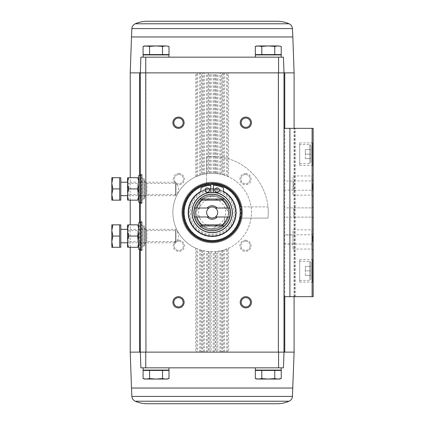 <?xml version="1.0" encoding="UTF-8"?>
<svg xmlns="http://www.w3.org/2000/svg" width="425" height="425" viewBox="0 0 425 425"><rect width="100%" height="100%" fill="white"/><g stroke="black" fill="none" stroke-linecap="round" stroke-linejoin="round"><path stroke-width="0.32" stroke-dasharray="2.12 1.59" d="M294.095 352.123L283.996 352.123L284.761 352.123L283.996 352.123L283.443 367.832L140.882 367.832L283.443 367.832L140.882 367.832L140.33 352.123L139.565 352.123L278.38 352.123L278.566 57.168L283.443 57.168L140.882 57.168L283.443 57.168L283.996 72.877L294.095 72.877M168.953 57.168L143.14 57.168L168.953 57.168L143.14 57.168L168.953 57.168L168.953 54.921L143.14 54.921L168.953 54.921L143.14 54.921L143.14 57.168M281.191 57.168L255.372 57.168L281.191 57.168L255.372 57.168L281.191 57.168L281.191 54.921L255.372 54.921L281.191 54.921L255.372 54.921L255.372 57.168M278.566 57.168L145.759 57.168L145.748 72.877L130.231 72.877M283.443 57.168L283.996 72.877L278.577 72.877M140.882 367.832L140.33 352.123L140.33 72.877L140.882 57.168L145.759 57.168M140.33 241.081L140.33 72.877L140.882 57.168M143.14 367.832L168.953 367.832L143.14 367.832L168.953 367.832L143.14 367.832L143.14 370.079L168.953 370.079L143.14 370.079L168.953 370.079L168.953 367.832M255.372 367.832L281.191 367.832L255.372 367.832L281.191 367.832L255.372 367.832L255.372 370.079L281.191 370.079L255.372 370.079L281.191 370.079L281.191 367.832M195.712 248.173L195.712 352.123L196.685 352.123L196.685 248.604L195.712 248.173A39.281 39.281 0 0 1 195.712 176.827L201.673 174.643A39.281 39.281 0 0 1 202.449 174.436L208.409 173.395A39.281 39.281 0 0 1 209.185 173.331L212.165 173.219A39.281 39.281 0 0 1 246.181 232.14A39.281 39.281 0 0 1 178.144 232.14A39.281 39.281 0 0 1 212.165 173.219L215.146 173.331A39.281 39.281 0 0 1 215.916 173.395L221.877 174.436A39.281 39.281 0 0 1 222.652 174.643L222.652 72.877L283.996 72.877L283.996 352.123L278.38 352.123L283.996 352.123L283.443 367.832M145.966 370.414L166.122 370.414L145.966 370.414L166.122 370.414L145.966 370.414L146.301 370.079L165.787 370.079L146.301 370.079M169.007 378.595L167.269 379.058L144.824 379.058L143.087 378.595L143.087 370.414L169.007 370.414L149.563 370.414L169.007 370.414L169.007 378.595L165.766 379.058L162.525 378.595L156.044 379.058L149.563 378.595L146.327 379.058L143.087 378.595L146.327 379.058L149.563 378.595L156.044 379.058L162.525 378.595L165.766 379.058L169.007 378.595L165.766 379.058L167.269 379.058L156.044 379.058L165.766 379.058L162.525 378.595L156.044 379.058L146.327 379.058L156.044 379.058L149.563 378.595L145.031 378.978M258.203 370.414L278.359 370.414L258.203 370.414L278.359 370.414L258.203 370.414L258.538 370.079L278.024 370.079L258.538 370.079M281.244 378.595L279.507 379.058L257.056 379.058L255.319 378.595L255.319 370.414L281.244 370.414L261.8 370.414L281.244 370.414L281.244 378.595L278.003 379.058L274.763 378.595L268.281 379.058L261.8 378.595L258.559 379.058L255.319 378.595L258.559 379.058L261.8 378.595L268.281 379.058L274.763 378.595L278.003 379.058L281.244 378.595L278.003 379.058L279.507 379.058L268.281 379.058L278.003 379.058L274.763 378.595L268.281 379.058L258.559 379.058L268.281 379.058L261.8 378.595L257.263 378.978M145.748 72.877L140.33 72.877L140.33 183.919M312.109 296.677L283.996 296.677L283.996 128.323L313.177 128.323L313.177 296.677L312.109 296.677L312.109 128.323M283.996 352.123L283.996 72.877L283.996 352.123M140.33 231.057L140.33 193.943M222.652 174.643L223.624 174.925L223.624 72.877L145.945 72.877L145.945 352.123L139.565 352.123L139.565 72.877M245.496 240.221A5.61 5.61 0 0 1 250.357 248.636A5.61 5.61 0 0 1 240.635 248.636A5.61 5.61 0 0 1 245.496 240.221M245.496 173.554A5.61 5.61 0 0 1 250.357 181.974A5.61 5.61 0 0 1 240.635 181.974A5.61 5.61 0 0 1 245.496 173.554M223.624 174.925L228.613 176.827A39.281 39.281 0 0 1 228.613 248.173L222.652 250.357A39.281 39.281 0 0 1 221.877 250.564L215.916 251.605A39.281 39.281 0 0 1 215.146 251.669L209.185 251.669A39.281 39.281 0 0 1 208.409 251.605L202.449 250.564A39.281 39.281 0 0 1 201.673 250.357L196.685 248.604M178.829 173.554A5.61 5.61 0 0 1 183.69 181.974A5.61 5.61 0 0 1 173.968 181.974A5.61 5.61 0 0 1 178.829 173.554M178.829 240.221A5.61 5.61 0 0 1 183.69 248.636A5.61 5.61 0 0 1 173.968 248.636A5.61 5.61 0 0 1 178.829 240.221M145.748 352.123L145.759 367.832M278.566 367.832L278.577 352.123M195.712 176.827L195.712 72.877L201.673 72.877L201.673 174.643M201.673 250.357L201.673 352.123L197.721 352.123L197.721 249.034M202.449 174.436L202.449 72.877L208.409 72.877L208.409 173.395M202.449 250.564L202.449 352.123L204.457 352.123L204.457 251.021M208.409 251.605L208.409 352.123L204.457 352.123M209.185 173.331L209.185 72.877L215.146 72.877L215.146 173.331M209.185 251.669L209.185 352.123L211.193 352.123L211.193 251.77M215.146 251.669L215.146 352.123L211.193 352.123M215.916 173.395L215.916 72.877L221.877 72.877L221.877 174.436M215.916 251.605L215.916 352.123L217.924 352.123L217.924 251.356M221.877 250.564L221.877 352.123L217.924 352.123M222.652 250.357L222.652 352.123L224.66 352.123L224.66 249.741M223.624 72.877L228.613 72.877L228.613 176.827M228.613 248.173L228.613 352.123L224.66 352.123M294.169 180.923C293.452 180.63 293.452 190.49 294.169 190.203C294.599 190.496 294.599 180.641 294.169 180.923L312.205 180.923L312.205 190.203L312.205 180.923L313.177 179.95L313.177 191.176L313.177 179.95M294.169 207.862C293.452 207.57 293.452 217.43 294.169 217.138C294.599 217.43 294.599 207.581 294.169 207.862L312.205 207.862L312.205 217.138L312.205 207.862L313.177 206.89L313.177 218.11L313.177 206.89L313.177 218.11L313.177 206.89L312.205 207.862L312.205 217.138L312.205 207.862L283.996 207.862L283.996 217.138L283.996 207.862M313.177 189.38L313.177 187.313L313.177 189.38L312.502 189.38L313.177 189.38M313.177 186.06L313.177 183.993L313.177 186.06L312.502 186.06L313.177 186.06L312.502 186.06L312.502 183.993L313.177 183.993L312.502 183.993L312.502 186.06L313.177 186.06M312.502 240.125L312.502 235.992L312.502 241.379L313.177 241.379L313.177 235.992L313.177 241.379L312.502 241.379L312.502 240.125L313.177 240.125M313.177 236.831L313.177 240.061L313.177 236.831L312.502 236.831M313.177 142.242L313.177 166.037L313.177 142.242L312.502 142.912L312.502 165.362L312.502 142.912L299.705 142.912L299.705 165.362L299.705 142.912M313.177 258.963L313.177 282.758L313.177 258.963L312.502 259.638L312.502 282.088L312.502 259.638L299.705 259.638L299.705 282.088L299.705 259.638M313.177 233.824L313.177 245.05L313.177 233.824L312.205 234.797L312.205 244.077L312.205 234.797L283.996 234.797L283.996 244.077L283.996 234.797M313.177 228.517L313.177 250.357L313.177 228.517L311.87 229.824L311.87 249.05L311.87 229.824L292.974 229.824L292.974 249.05L292.974 229.824M313.177 174.643L313.177 196.483L313.177 174.643L311.87 175.95L311.87 195.176L311.87 175.95L292.974 175.95L292.974 195.176L292.974 175.95M292.974 181.077L292.974 190.055L292.974 181.077L283.996 181.077L283.996 190.055L283.996 181.077M292.974 234.945L292.974 243.923L292.974 234.945L283.996 234.945L283.996 243.923L283.996 234.945M310.93 262.443L310.93 279.278L310.93 262.443L309.809 261.322L309.809 280.404L309.809 261.322L299.705 261.322L299.705 280.404L299.705 261.322M310.93 270.863L310.93 266.374L310.93 270.863L305.32 270.863L305.32 266.374L310.93 266.374L305.32 266.374L305.32 270.863L310.93 270.863M310.93 145.722L310.93 162.557L310.93 145.722L309.809 144.596L309.809 163.678L309.809 144.596L299.705 144.596L299.705 163.678L299.705 144.596M310.93 154.137L310.93 158.626L310.93 149.648L310.93 154.137L305.32 154.137L305.32 149.648L310.93 149.648L305.32 149.648L305.32 154.137L310.93 154.137M312.502 241.379L313.177 241.379M312.502 235.992L313.177 235.992M312.502 240.061L313.177 240.061M312.502 188.121L312.502 189.38L312.502 187.313L313.177 187.313L313.177 188.121L313.177 187.313L312.502 187.313L312.502 186.06L312.502 187.313L313.177 187.313L312.502 187.313L312.502 188.121L313.177 188.121M312.502 187.313L313.177 187.313M305.32 158.626L310.93 158.626L305.32 158.626L305.32 154.137L305.32 158.626M305.32 275.352L310.93 275.352L305.32 275.352L305.32 270.863L305.32 275.352M130.231 352.123L139.565 352.123M196.685 352.123L197.721 352.123M142.131 174.787L142.131 203.07L142.131 174.787L141.679 174.34L141.679 203.522L141.679 174.34L141.127 174.34L141.127 203.522L140.893 174.308L140.893 203.554L140.893 174.308L140.33 174.16M142.131 177.932L142.131 199.931L142.131 177.932L143.028 178.829L144.149 178.829L144.596 179.276L144.596 198.581L144.596 179.276M144.596 181.167L144.596 196.695L144.596 181.167L146.843 183.414L146.843 194.448L146.843 183.414L176.024 183.414L176.024 194.448L176.024 183.414M142.131 221.93L142.131 250.213L142.131 221.93L141.679 221.478L141.679 250.66L141.679 221.478L141.127 221.478L141.127 250.66L140.893 221.446L140.893 250.692L140.893 221.446L140.33 221.298M142.131 225.069L142.131 247.068L142.131 225.069L143.028 225.967L144.149 225.967L144.596 226.419L144.596 245.724L144.596 226.419M144.596 228.305L144.596 243.833L144.596 228.305L146.843 230.552L146.843 241.586L146.843 230.552L176.024 230.552L176.024 241.586L176.024 230.552M245.836 297.649A4.638 4.638 0 0 1 250.474 302.287A4.638 4.638 0 0 1 245.836 306.93A4.638 4.638 0 0 1 241.193 302.287A4.638 4.638 0 0 1 245.836 297.649M245.836 118.07A4.638 4.638 0 0 1 250.474 122.713A4.638 4.638 0 0 1 245.836 127.351A4.638 4.638 0 0 1 241.193 122.713A4.638 4.638 0 0 1 245.836 118.07M178.495 118.07A4.638 4.638 0 0 1 183.133 122.713A4.638 4.638 0 0 1 178.495 127.351A4.638 4.638 0 0 1 173.852 122.713A4.638 4.638 0 0 1 178.495 118.07M178.495 297.649A4.638 4.638 0 0 1 183.133 302.287A4.638 4.638 0 0 1 178.495 306.93A4.638 4.638 0 0 1 173.852 302.287A4.638 4.638 0 0 1 178.495 297.649M245.496 174.526A4.638 4.638 0 0 1 249.512 181.486A4.638 4.638 0 0 1 241.48 181.486A4.638 4.638 0 0 1 245.496 174.526A4.638 4.638 0 0 1 249.512 181.486A4.638 4.638 0 0 1 241.48 181.486A4.638 4.638 0 0 1 245.496 174.526M178.829 241.193A4.638 4.638 0 0 1 182.851 248.152A4.638 4.638 0 0 1 174.813 248.152A4.638 4.638 0 0 1 178.829 241.193A4.638 4.638 0 0 1 182.851 248.152A4.638 4.638 0 0 1 174.813 248.152A4.638 4.638 0 0 1 178.829 241.193M178.829 174.526A4.638 4.638 0 0 1 182.851 181.486A4.638 4.638 0 0 1 174.813 181.486A4.638 4.638 0 0 1 178.829 174.526A4.638 4.638 0 0 1 182.851 181.486A4.638 4.638 0 0 1 174.813 181.486A4.638 4.638 0 0 1 178.829 174.526M245.496 241.193A4.638 4.638 0 0 1 249.512 248.152A4.638 4.638 0 0 1 241.48 248.152A4.638 4.638 0 0 1 245.496 241.193A4.638 4.638 0 0 1 249.512 248.152A4.638 4.638 0 0 1 241.48 248.152A4.638 4.638 0 0 1 245.496 241.193M212.165 183.318A29.182 29.182 0 0 1 237.437 227.088A29.182 29.182 0 0 1 186.894 227.088A29.182 29.182 0 0 1 212.165 183.318A29.182 29.182 0 0 1 237.437 227.088A29.182 29.182 0 0 1 186.894 227.088A29.182 29.182 0 0 1 212.165 183.318M212.165 192.297A20.203 20.203 0 0 1 229.659 222.599A20.203 20.203 0 0 1 194.666 222.599A20.203 20.203 0 0 1 212.165 192.297A20.203 20.203 0 0 1 229.659 222.599A20.203 20.203 0 0 1 194.666 222.599A20.203 20.203 0 0 1 212.165 192.297A20.203 20.203 0 0 1 229.659 222.599A20.203 20.203 0 0 1 194.666 222.599A20.203 20.203 0 0 1 212.165 192.297A20.203 20.203 0 0 1 229.659 222.599A20.203 20.203 0 0 1 194.666 222.599A20.203 20.203 0 0 1 212.165 192.297M212.165 188.928A23.572 23.572 0 0 1 232.576 224.283A23.572 23.572 0 0 1 191.749 224.283A23.572 23.572 0 0 1 212.165 188.928A23.572 23.572 0 0 1 232.576 224.283A23.572 23.572 0 0 1 191.749 224.283A23.572 23.572 0 0 1 212.165 188.928A23.572 23.572 0 0 1 232.576 224.283A23.572 23.572 0 0 1 191.749 224.283A23.572 23.572 0 0 1 212.165 188.928A23.572 23.572 0 0 1 232.576 224.283A23.572 23.572 0 0 1 191.749 224.283A23.572 23.572 0 0 1 212.165 188.928M240.226 206.89L268 206.89A56.116 56.116 0 0 1 268 218.11A56.116 56.116 0 0 0 206.55 156.666L206.55 183.292A29.745 29.745 0 0 1 241.373 218.11L268 218.11A56.116 56.116 0 0 0 268 206.89L240.226 206.89A28.618 28.618 0 0 0 196.254 188.711A28.618 28.618 0 0 0 196.254 236.289A28.618 28.618 0 0 0 240.226 218.11L241.373 218.11A29.745 29.745 0 0 1 208.409 242.006A29.745 29.745 0 0 1 182.479 210.619A29.745 29.745 0 0 1 212.165 182.755A29.745 29.745 0 0 1 237.92 227.37A29.745 29.745 0 0 1 186.405 227.37A29.745 29.745 0 0 1 212.165 182.755A29.745 29.745 0 0 1 237.92 227.37A29.745 29.745 0 0 1 186.405 227.37A29.745 29.745 0 0 1 212.165 182.755A29.745 29.745 0 0 1 241.373 218.11L240.226 218.11A28.618 28.618 0 0 1 183.605 214.381A28.618 28.618 0 0 1 206.55 184.434L206.55 183.292A29.745 29.745 0 0 0 210.285 242.181A29.745 29.745 0 0 0 241.373 218.11L268 218.11A56.116 56.116 0 0 0 206.55 156.666L206.55 184.434M212.165 182.197A30.302 30.302 0 0 1 238.409 227.651A30.302 30.302 0 0 1 185.922 227.651A30.302 30.302 0 0 1 212.165 182.197A30.302 30.302 0 0 1 238.409 227.651A30.302 30.302 0 0 1 185.922 227.651A30.302 30.302 0 0 1 212.165 182.197A30.302 30.302 0 0 1 238.409 227.651A30.302 30.302 0 0 1 185.922 227.651A30.302 30.302 0 0 1 212.165 182.197A30.302 30.302 0 0 1 238.409 227.651A30.302 30.302 0 0 1 185.922 227.651A30.302 30.302 0 0 1 212.165 182.197A30.302 30.302 0 0 1 238.409 227.651A30.302 30.302 0 0 1 185.922 227.651A30.302 30.302 0 0 1 212.165 182.197M261.8 370.414L261.8 378.595M274.763 370.414L274.763 378.595M149.563 370.414L149.563 378.595M162.525 370.414L162.525 378.595M147.401 403.75L276.925 403.75M166.122 54.586L145.966 54.586L166.122 54.586L145.966 54.586L166.122 54.586L165.787 54.921L146.301 54.921L165.787 54.921M146.327 45.943L156.044 45.943L146.327 45.943L149.563 46.405L149.563 54.586L149.563 46.405L146.327 45.943L143.087 46.405L146.327 45.943L143.087 46.405L143.087 54.586L169.007 54.586L143.087 54.586L169.007 54.586L169.007 46.405L165.766 45.943L162.525 46.405L156.044 45.943L149.563 46.405L146.327 45.943L167.269 45.943L165.766 45.943L169.007 46.405L167.269 45.943L162.525 46.405L165.766 45.943L156.044 45.943L162.525 46.405L156.044 45.943L149.563 46.405L156.044 45.943L165.766 45.943M278.359 54.586L258.203 54.586L278.359 54.586L258.203 54.586L278.359 54.586L278.024 54.921L258.538 54.921L278.024 54.921M258.559 45.943L268.281 45.943L257.056 45.943L258.559 45.943L255.319 46.405L255.319 54.586L281.244 54.586L255.319 54.586L281.244 54.586L281.244 46.405L278.003 45.943L274.763 46.405L268.281 45.943L261.8 46.405L258.559 45.943L279.507 45.943L274.763 46.405L268.281 45.943L261.8 46.405L258.559 45.943L255.319 46.405L258.559 45.943L261.8 46.405L268.281 45.943L274.763 46.405L278.003 45.943L281.244 46.405L279.507 45.943L268.281 45.943L278.003 45.943M261.8 54.586L261.8 46.405M274.763 54.586L274.763 46.405M162.525 54.586L162.525 46.405M149.563 54.586L149.563 46.405M276.925 21.25L147.401 21.25M208.951 216.989L194.544 216.989M208.951 208.011L194.544 208.011M229.782 216.989L215.374 216.989M229.782 208.011L215.374 208.011M199.947 225.967A18.185 18.185 0 0 1 199.947 199.033A18.185 18.185 0 0 0 199.947 225.967M224.379 199.033A18.185 18.185 0 0 1 224.379 225.967A18.185 18.185 0 0 0 224.379 199.033M195.936 211.268L195.813 211.39A16.389 16.389 0 0 0 195.813 213.61L199.431 217.228A13.579 13.579 0 0 0 199.819 218.158A13.579 13.579 0 0 1 199.431 217.228L196.058 213.855A16.161 16.161 0 0 1 196.058 211.145L195.813 211.39A16.389 16.389 0 0 0 195.813 213.61L196.058 213.855A16.161 16.161 0 0 0 199.819 222.928L199.819 223.274A16.389 16.389 0 0 0 201.386 224.846L206.508 224.846A13.579 13.579 0 0 0 207.432 225.229A13.579 13.579 0 0 1 206.508 224.846L201.732 224.846A16.161 16.161 0 0 1 199.819 222.928L199.819 223.274A16.389 16.389 0 0 0 201.386 224.846L201.732 224.846A16.161 16.161 0 0 0 210.811 228.607L211.05 228.847A16.389 16.389 0 0 0 213.276 228.847L216.893 225.229A13.579 13.579 0 0 0 217.823 224.846A13.579 13.579 0 0 1 216.893 225.229L213.52 228.607A16.161 16.161 0 0 1 210.811 228.607L211.05 228.847A16.389 16.389 0 0 0 213.276 228.847L213.52 228.607A16.161 16.161 0 0 0 222.594 224.846L222.939 224.846A16.389 16.389 0 0 0 224.512 223.274L224.512 218.158A13.579 13.579 0 0 0 224.894 217.228A13.579 13.579 0 0 1 224.512 218.158L224.512 222.928A16.161 16.161 0 0 1 222.594 224.846L222.939 224.846A16.389 16.389 0 0 0 224.512 223.274L224.512 222.928A16.161 16.161 0 0 0 228.268 213.855L228.512 213.61A16.389 16.389 0 0 0 228.512 211.39L224.894 207.772A13.579 13.579 0 0 0 224.512 206.842A13.579 13.579 0 0 1 224.894 207.772L228.268 211.145A16.161 16.161 0 0 1 228.268 213.855L228.512 213.61A16.389 16.389 0 0 0 228.512 211.39L228.268 211.145A16.161 16.161 0 0 0 224.512 202.072L224.512 201.726A16.389 16.389 0 0 0 222.939 200.154L217.823 200.154A13.579 13.579 0 0 0 216.893 199.771A13.579 13.579 0 0 1 217.823 200.154L222.594 200.154A16.161 16.161 0 0 1 224.512 202.072L224.512 201.726A16.389 16.389 0 0 0 222.939 200.154L222.594 200.154A16.161 16.161 0 0 0 213.52 196.393L213.276 196.153A16.389 16.389 0 0 0 211.05 196.153L207.432 199.771A13.579 13.579 0 0 0 206.508 200.154A13.579 13.579 0 0 1 207.432 199.771L210.811 196.393A16.161 16.161 0 0 1 213.52 196.393L213.276 196.153A16.389 16.389 0 0 0 211.05 196.153L210.811 196.393A16.161 16.161 0 0 0 201.732 200.154L201.386 200.154A16.389 16.389 0 0 0 199.819 201.726L199.819 206.842A13.579 13.579 0 0 0 199.431 207.772L196.058 211.145A16.161 16.161 0 0 1 199.819 202.072L199.819 206.842A13.579 13.579 0 0 0 199.431 207.772L195.936 211.268A16.272 16.272 0 0 1 199.819 201.896M201.562 200.154L201.386 200.154A16.389 16.389 0 0 0 199.819 201.726L199.819 202.072A16.161 16.161 0 0 1 201.732 200.154L201.562 200.154A16.272 16.272 0 0 1 210.933 196.27M210.816 192.344L210.816 185.263A25.59 25.59 0 0 0 200.94 187.818L200.94 191.393A23.906 23.906 0 0 0 193.673 227.651A23.906 23.906 0 0 0 230.653 227.651A23.906 23.906 0 0 0 223.385 191.393L223.385 187.818A25.59 25.59 0 0 0 213.509 185.263L213.509 192.344M212.165 184.439A28.061 28.061 0 0 1 236.465 226.53A28.061 28.061 0 0 1 187.866 226.53A28.061 28.061 0 0 1 212.165 184.439A28.061 28.061 0 0 1 236.465 226.53A28.061 28.061 0 0 1 187.866 226.53A28.061 28.061 0 0 1 212.165 184.439A28.061 28.061 0 0 1 236.465 226.53A28.061 28.061 0 0 1 187.866 226.53A28.061 28.061 0 0 1 212.165 184.439A28.061 28.061 0 0 1 236.465 226.53A28.061 28.061 0 0 1 187.866 226.53A28.061 28.061 0 0 1 212.165 184.439M212.165 184.668A27.832 27.832 0 0 1 236.268 226.419A27.832 27.832 0 0 1 188.057 226.419A27.832 27.832 0 0 1 212.165 184.668M212.165 183.882A28.618 28.618 0 0 1 236.948 226.812A28.618 28.618 0 0 1 187.377 226.812A28.618 28.618 0 0 1 212.165 183.882M212.165 190.613A21.888 21.888 0 0 1 231.115 223.444A21.888 21.888 0 0 1 193.21 223.444A21.888 21.888 0 0 1 212.165 190.613A21.888 21.888 0 0 1 231.115 223.444A21.888 21.888 0 0 1 193.21 223.444A21.888 21.888 0 0 1 212.165 190.613A21.888 21.888 0 0 1 231.115 223.444A21.888 21.888 0 0 1 193.21 223.444A21.888 21.888 0 0 1 212.165 190.613M224.512 201.896A16.272 16.272 0 0 1 228.39 211.268M213.398 196.27A16.272 16.272 0 0 1 222.769 200.154M199.819 223.104A16.272 16.272 0 0 1 195.936 213.732M210.933 228.73A16.272 16.272 0 0 1 201.562 224.846M222.769 224.846A16.272 16.272 0 0 1 213.398 228.73M228.39 213.732A16.272 16.272 0 0 1 224.512 223.104M219.348 190.145A2.247 2.247 0 0 0 215.98 188.201A2.247 2.247 0 0 0 215.98 192.089A2.247 2.247 0 0 0 219.348 190.145M209.472 190.145A2.247 2.247 0 0 0 206.104 188.201A2.247 2.247 0 0 0 206.104 192.089A2.247 2.247 0 0 0 209.472 190.145M212.165 195.442A17.058 17.058 0 0 1 226.939 221.032A17.058 17.058 0 0 1 197.391 221.032A17.058 17.058 0 0 1 212.165 195.442A17.058 17.058 0 0 1 226.939 221.032A17.058 17.058 0 0 1 197.391 221.032A17.058 17.058 0 0 1 212.165 195.442A17.058 17.058 0 0 1 226.939 221.032A17.058 17.058 0 0 1 197.391 221.032A17.058 17.058 0 0 1 212.165 195.442M212.165 198.921A13.579 13.579 0 0 1 223.922 219.289A13.579 13.579 0 0 1 200.403 219.289A13.579 13.579 0 0 1 212.165 198.921M222.636 199.033L201.694 199.033M222.636 225.967L201.694 225.967M217.68 212.5A5.52 5.52 0 0 1 212.165 218.02A5.52 5.52 0 0 1 206.646 212.5A5.52 5.52 0 0 1 212.165 206.98A5.52 5.52 0 0 1 217.68 212.5M138.762 229.112L138.762 243.026L138.762 229.112L142.131 229.112L142.131 243.026L142.131 229.112M138.762 222.599L138.762 249.539M140.33 222.599L142.131 222.599L142.131 249.539L142.131 222.599M112.827 224.846L119.68 224.846L119.68 247.292L119.68 241.682L119.68 247.292L112.827 247.292L111.823 241.682L112.827 236.072L111.823 230.456L112.827 224.846L111.823 224.846L111.823 247.292L112.827 247.292M120.801 247.292L120.801 224.846M120.801 242.803L120.801 229.335L120.801 242.803M175.451 242.803L175.451 229.335L175.451 242.803A8.978 8.978 0 0 0 175.451 229.335L127.537 229.335L127.537 242.803L175.451 242.803M119.68 236.072L112.827 236.072M127.537 247.238L127.537 224.899M138.762 242.803L137.546 241.586L128.754 241.586L127.537 242.803L127.537 229.335L128.754 230.552L128.754 241.586L128.754 230.552L137.546 230.552L137.546 241.586L137.546 230.552L138.762 229.335L138.762 242.803L138.762 229.335M128.573 224.846C127.256 224.846 127.256 224.846 128.573 224.846L137.727 224.846C139.039 224.846 139.039 224.846 137.727 224.846C139.044 228.597 139.044 232.342 137.727 236.072L128.573 236.072C127.256 239.801 127.256 243.541 128.573 247.292C127.256 247.292 127.256 247.292 128.573 247.292L137.727 247.292C139.039 247.292 139.039 247.292 137.727 247.292M127.612 229.335L128.573 236.072M138.683 242.803L137.727 236.072M138.762 224.899L138.762 247.238L138.762 224.899M138.762 181.974L138.762 195.888L138.762 181.974L142.131 181.974L142.131 195.888L142.131 181.974M138.762 175.461L138.762 202.401M140.33 175.461L142.131 175.461L142.131 202.401L142.131 175.461M112.827 177.708L119.68 177.708L119.68 200.154L119.68 194.544L119.68 200.154L112.827 200.154L111.823 194.544L112.827 188.928L111.823 183.318L112.827 177.708L111.823 177.708L111.823 200.154L112.827 200.154M120.801 200.154L120.801 177.708M120.801 195.665L120.801 182.197L120.801 195.665M175.451 195.665L175.451 182.197L175.451 195.665A8.978 8.978 0 0 0 175.451 182.197L127.537 182.197L127.537 195.665L175.451 195.665M119.68 188.928L112.827 188.928M127.537 200.101L127.537 177.762M138.762 195.665L137.546 194.448L128.754 194.448L127.537 195.665L127.537 182.197L128.754 183.414L128.754 194.448L128.754 183.414L137.546 183.414L137.546 194.448L137.546 183.414L138.762 182.197L138.762 195.665L138.762 182.197M128.573 177.708C127.256 177.708 127.256 177.708 128.573 177.708L137.727 177.708C139.039 177.708 139.039 177.708 137.727 177.708C139.044 181.459 139.044 185.199 137.727 188.928L128.573 188.928C127.256 192.658 127.256 196.403 128.573 200.154C127.256 200.154 127.256 200.154 128.573 200.154L137.727 200.154C139.039 200.154 139.039 200.154 137.727 200.154M127.612 182.197L128.573 188.928M138.683 195.665L137.727 188.928M138.762 177.762L138.762 200.101L138.762 177.762M196.685 176.396L196.685 72.877M197.721 175.966L197.721 72.877M199.665 175.259L199.665 72.877M199.665 352.123L199.665 249.741M200.706 352.123L200.706 250.075M200.706 174.925L200.706 72.877M203.421 174.202L203.421 72.877M203.421 352.123L203.421 250.798M204.457 173.979L204.457 72.877M206.401 173.644L206.401 72.877M206.401 352.123L206.401 251.356M207.437 352.123L207.437 251.499M207.437 173.501L207.437 72.877M210.152 173.267L210.152 72.877M210.152 352.123L210.152 251.733M211.193 173.23L211.193 72.877M213.137 173.23L213.137 72.877M213.137 352.123L213.137 251.77M214.173 352.123L214.173 251.733M214.173 173.267L214.173 72.877M216.888 173.501L216.888 72.877M216.888 352.123L216.888 251.499M217.924 173.644L217.924 72.877M219.868 173.979L219.868 72.877M219.868 352.123L219.868 251.021M220.904 352.123L220.904 250.798M220.904 174.202L220.904 72.877M223.624 352.123L223.624 250.075M224.66 175.259L224.66 72.877M226.605 175.966L226.605 72.877M226.605 352.123L226.605 249.034M227.641 352.123L227.641 248.604M227.641 176.396L227.641 72.877M139.565 249.539L139.565 222.599M139.565 202.401L139.565 175.461M284.793 296.677L284.793 128.323M294.366 296.677L294.366 128.323L294.36 296.677M295.545 296.677L295.545 128.323M312.502 237.697L313.177 237.697M284.761 296.677L284.761 128.323M284.761 352.123L284.761 72.877M143.028 178.829L143.028 199.033L143.028 178.829M144.149 178.829L144.149 199.033L144.149 178.829M143.028 225.967L143.028 246.171L143.028 225.967M144.149 225.967L144.149 246.171L144.149 225.967M131.484 388.036L292.841 388.036M131.877 396.408L292.448 396.408M135.246 401.227L289.08 401.227M292.841 36.964L131.484 36.964M292.448 28.592L131.877 28.592M289.08 23.773L135.246 23.773M212.165 189.492A23.008 23.008 0 0 1 232.087 224.002A23.008 23.008 0 0 1 192.238 224.002A23.008 23.008 0 0 1 212.165 189.492M212.165 188.371A24.129 24.129 0 0 1 233.059 224.565A24.129 24.129 0 0 1 191.266 224.565A24.129 24.129 0 0 1 212.165 188.371M212.165 196.339A16.161 16.161 0 0 1 226.158 220.58A16.161 16.161 0 0 1 198.167 220.58A16.161 16.161 0 0 1 212.165 196.339M294.546 296.677L294.546 128.323M294.169 190.203L312.205 190.203L313.177 191.176M294.169 217.138L312.205 217.138L313.177 218.11L312.205 217.138L283.996 217.138M292.974 195.176L311.87 195.176L313.177 196.483M292.974 249.05L311.87 249.05L313.177 250.357M283.996 244.077L312.205 244.077L313.177 245.05M299.705 280.404L309.809 280.404L310.93 279.278M299.705 282.088L312.502 282.088L313.177 282.758M299.705 163.678L309.809 163.678L310.93 162.557M299.705 165.362L312.502 165.362L313.177 166.037M283.996 190.055L292.974 190.055M283.996 243.923L292.974 243.923M312.502 237.251L313.177 237.251M294.095 296.677L294.095 128.323M130.231 247.292L130.231 224.846M130.231 200.154L130.231 177.708M142.131 203.07L141.679 203.522L140.33 203.702M144.596 198.581L144.149 199.033L143.028 199.033L142.131 199.931M176.024 194.448L146.843 194.448L144.596 196.695M142.131 250.213L141.679 250.66L140.33 250.84M144.596 245.724L144.149 246.171L143.028 246.171L142.131 247.068M176.024 241.586L146.843 241.586L144.596 243.833M165.787 370.079L166.122 370.414M278.024 370.079L278.359 370.414M146.301 54.921L145.966 54.586M258.538 54.921L258.203 54.586M138.762 243.026L142.131 243.026M140.33 249.539L142.131 249.539M138.762 195.888L142.131 195.888M140.33 202.401L142.131 202.401"/><path stroke-width="0.64" d="M145.759 57.168L140.882 57.168L140.33 72.877L145.748 72.877L145.759 57.168L278.566 57.168L278.577 72.877L140.33 72.877L140.882 57.168M289.08 401.227L135.246 401.227C139.124 402.9 143.177 403.739 147.401 403.75L276.925 403.75C281.148 403.739 285.202 402.9 289.08 401.227C291.104 400.254 292.23 398.65 292.448 396.408L294.095 352.123L283.996 352.123L283.443 367.832L283.996 352.123L283.996 296.677L313.177 296.677L313.177 128.323L283.996 128.323L283.996 72.877L283.443 57.168L278.566 57.168M283.443 57.168L283.996 72.877L294.095 72.877L294.095 128.323M278.577 72.877L283.996 72.877L278.38 72.877L278.38 352.123L283.996 352.123L140.33 352.123L140.882 367.832L140.33 352.123L140.33 72.877L130.231 72.877L130.231 177.708M149.563 370.414L143.087 370.414L143.087 378.595L146.327 379.058L149.563 378.595L156.044 379.058L162.525 378.595L165.766 379.058L169.007 378.595L169.007 370.414L149.563 370.414L149.563 378.595M261.8 370.414L255.319 370.414L255.319 378.595L258.559 379.058L261.8 378.595L268.281 379.058L274.763 378.595L278.003 379.058L281.244 378.595L281.244 370.414L261.8 370.414L261.8 378.595M292.841 388.036L131.484 388.036L130.231 352.123L145.945 352.123L145.748 72.877M212.165 183.318A29.182 29.182 0 0 1 237.437 227.088A29.182 29.182 0 0 1 186.894 227.088A29.182 29.182 0 0 1 212.165 183.318M178.495 296.677A5.61 5.61 0 0 1 183.35 305.097A5.61 5.61 0 0 1 173.634 305.097A5.61 5.61 0 0 1 178.495 296.677M178.495 117.098A5.61 5.61 0 0 1 183.35 125.518A5.61 5.61 0 0 1 173.634 125.518A5.61 5.61 0 0 1 178.495 117.098M245.836 117.098A5.61 5.61 0 0 1 250.692 125.518A5.61 5.61 0 0 1 240.975 125.518A5.61 5.61 0 0 1 245.836 117.098M245.836 296.677A5.61 5.61 0 0 1 250.692 305.097A5.61 5.61 0 0 1 240.975 305.097A5.61 5.61 0 0 1 245.836 296.677M283.443 367.832L140.882 367.832M145.759 367.832L145.748 352.123M278.577 352.123L278.566 367.832M283.996 296.677L283.996 128.323M245.836 297.649A4.638 4.638 0 0 1 249.852 304.608A4.638 4.638 0 0 1 241.814 304.608A4.638 4.638 0 0 1 245.836 297.649M245.836 118.07A4.638 4.638 0 0 1 249.852 125.03A4.638 4.638 0 0 1 241.814 125.03A4.638 4.638 0 0 1 245.836 118.07M178.495 118.07A4.638 4.638 0 0 1 182.511 125.03A4.638 4.638 0 0 1 174.473 125.03A4.638 4.638 0 0 1 178.495 118.07M178.495 297.649A4.638 4.638 0 0 1 182.511 304.608A4.638 4.638 0 0 1 174.473 304.608A4.638 4.638 0 0 1 178.495 297.649M146.301 370.079L145.966 370.414M143.14 367.832L143.14 370.079L168.953 370.079L168.953 367.832M258.538 370.079L258.203 370.414M255.372 367.832L255.372 370.079L281.191 370.079L281.191 367.832M257.263 378.978L255.319 378.595L257.056 379.058L279.507 379.058L281.244 378.595M274.763 370.414L274.763 378.595M162.525 370.414L162.525 378.595M145.031 378.978L143.087 378.595L144.824 379.058L167.269 379.058L169.007 378.595M165.766 45.943L169.007 46.405L169.007 54.586L143.087 54.586L143.087 46.405L146.327 45.943L143.087 46.405L144.824 45.943L149.563 46.405L156.044 45.943L162.525 46.405L165.766 45.943L169.007 46.405L165.766 45.943L146.327 45.943M165.787 54.921L166.122 54.586M168.953 57.168L168.953 54.921L143.14 54.921L143.14 57.168M278.003 45.943L281.244 46.405L281.244 54.586L255.319 54.586L255.319 46.405L258.559 45.943L255.319 46.405L257.056 45.943L261.8 46.405L268.281 45.943L274.763 46.405L278.003 45.943L281.244 46.405L278.003 45.943L258.559 45.943M278.024 54.921L278.359 54.586M281.191 57.168L281.191 54.921L255.372 54.921L255.372 57.168M274.763 54.586L274.763 46.405M261.8 54.586L261.8 46.405M162.525 54.586L162.525 46.405M149.563 54.586L149.563 46.405M135.246 23.773L289.08 23.773C285.202 22.1 281.148 21.261 276.925 21.25L147.401 21.25C143.177 21.261 139.124 22.1 135.246 23.773C133.222 24.746 132.101 26.35 131.877 28.592L131.484 36.964L292.841 36.964L294.095 72.877M194.544 208.011L208.951 208.011A5.52 5.52 0 0 0 208.951 216.989L194.544 216.989A18.185 18.185 0 0 1 199.947 199.033L201.694 199.033L202.082 200.154L222.243 200.154L222.636 199.033L224.379 199.033A18.185 18.185 0 0 1 229.782 208.011L215.374 208.011A5.52 5.52 0 0 1 215.374 216.989L229.782 216.989A18.185 18.185 0 0 0 229.782 208.011M227.455 216.989A15.938 15.938 0 0 1 222.243 224.846L202.082 224.846L201.694 225.967L199.947 225.967A18.185 18.185 0 0 1 194.544 216.989M229.782 216.989A18.185 18.185 0 0 1 224.379 225.967L222.636 225.967L222.243 224.846M202.082 224.846A15.938 15.938 0 0 1 196.871 216.989M196.871 208.011A15.938 15.938 0 0 1 202.082 200.154M222.243 200.154A15.938 15.938 0 0 1 227.455 208.011M217.18 216.989A6.736 6.736 0 0 1 207.145 216.989M207.145 208.011A6.736 6.736 0 0 1 217.18 208.011M199.888 199.033A18.222 18.222 0 0 1 224.437 199.033L199.947 199.033M199.947 225.967L199.888 225.967A18.222 18.222 0 0 0 224.437 225.967L224.379 225.967M210.816 192.344A20.203 20.203 0 0 0 194.894 222.987A20.203 20.203 0 0 0 229.431 222.987A20.203 20.203 0 0 0 212.165 192.297A20.203 20.203 0 0 1 229.659 222.599A20.203 20.203 0 0 1 194.666 222.599A20.203 20.203 0 0 1 212.165 192.297A20.203 20.203 0 0 1 229.659 222.599A20.203 20.203 0 0 1 194.666 222.599A20.203 20.203 0 0 1 212.165 192.297A20.203 20.203 0 0 0 210.816 192.344L210.816 185.263A25.59 25.59 0 0 0 200.94 187.818L200.94 191.393A23.906 23.906 0 0 0 193.673 227.651A23.906 23.906 0 0 0 230.653 227.651A23.906 23.906 0 0 0 223.385 191.393L223.385 187.818A25.59 25.59 0 0 0 213.509 185.263L213.509 192.344M212.165 184.439A28.061 28.061 0 0 1 236.465 226.53A28.061 28.061 0 0 1 187.866 226.53A28.061 28.061 0 0 1 212.165 184.439M219.348 190.145A2.247 2.247 0 0 0 215.98 188.201A2.247 2.247 0 0 0 215.98 192.089A2.247 2.247 0 0 0 219.348 190.145M209.472 190.145A2.247 2.247 0 0 0 206.104 188.201A2.247 2.247 0 0 0 206.104 192.089A2.247 2.247 0 0 0 209.472 190.145M224.437 225.967L199.888 225.967M215.374 216.989A5.52 5.52 0 0 1 208.951 216.989M208.951 208.011A5.52 5.52 0 0 1 215.374 208.011M140.33 249.539L138.762 249.539L138.762 222.599L140.33 222.599M119.68 224.846L120.801 224.846L120.801 247.292L119.68 247.292L119.68 224.846L112.827 224.846L111.823 230.456L112.827 236.072L111.823 241.682L112.827 247.292L111.823 247.292L111.823 224.846L112.827 224.846M120.801 242.803L127.537 242.803M119.68 247.292L112.827 247.292M119.68 236.072L112.827 236.072M127.569 224.846L127.569 247.292M128.573 224.846L137.727 224.846C139.039 224.846 139.039 224.846 137.727 224.846C139.044 228.576 139.044 232.316 137.727 236.072C139.044 239.801 139.044 243.541 137.727 247.292C139.039 247.292 139.039 247.292 137.727 247.292L128.573 247.292C127.256 247.292 127.256 247.292 128.573 247.292C127.256 243.562 127.256 239.822 128.573 236.072C127.256 232.342 127.256 228.597 128.573 224.846C127.256 224.846 127.256 224.846 128.573 224.846L127.612 229.335M137.727 236.072L128.573 236.072M137.727 247.292L138.683 242.803M140.33 202.401L138.762 202.401L138.762 175.461L140.33 175.461M119.68 177.708L120.801 177.708L120.801 200.154L119.68 200.154L119.68 177.708L112.827 177.708L111.823 183.318L112.827 188.928L111.823 194.544L112.827 200.154L111.823 200.154L111.823 177.708L112.827 177.708M120.801 195.665L127.537 195.665M119.68 200.154L112.827 200.154M119.68 188.928L112.827 188.928M127.569 177.708L127.569 200.154M128.573 177.708L137.727 177.708C139.039 177.708 139.039 177.708 137.727 177.708C139.044 181.438 139.044 185.178 137.727 188.928C139.044 192.658 139.044 196.403 137.727 200.154C139.039 200.154 139.039 200.154 137.727 200.154L128.573 200.154C127.256 200.154 127.256 200.154 128.573 200.154C127.256 196.424 127.256 192.684 128.573 188.928C127.256 185.199 127.256 181.459 128.573 177.708C127.256 177.708 127.256 177.708 128.573 177.708L127.612 182.197M137.727 188.928L128.573 188.928M137.727 200.154L138.683 195.665M139.565 352.123L139.565 249.539M139.565 222.599L139.565 202.401M139.565 175.461L139.565 72.877M289.898 296.677L289.898 128.323M312.109 296.677L312.109 128.323M284.761 352.123L284.761 296.677M284.761 128.323L284.761 72.877M292.448 396.408L131.877 396.408C132.101 398.65 133.222 400.254 135.246 401.227M131.877 28.592L292.448 28.592C292.23 26.35 291.104 24.746 289.08 23.773M212.165 194.167A18.333 18.333 0 0 1 228.039 221.664A18.333 18.333 0 0 1 196.286 221.664A18.333 18.333 0 0 1 212.165 194.167M212.165 192.445A20.055 20.055 0 0 1 229.527 222.525A20.055 20.055 0 0 1 194.799 222.525A20.055 20.055 0 0 1 212.165 192.445M294.095 352.123L294.095 296.677M130.231 352.123L130.231 247.292M130.231 224.846L130.231 200.154M165.787 370.079L166.122 370.414M278.024 370.079L278.359 370.414M131.484 388.036L131.877 396.408M146.301 54.921L145.966 54.586M258.538 54.921L258.203 54.586M131.484 36.964L130.231 72.877M292.841 36.964L292.448 28.592M120.801 229.335L127.537 229.335M120.801 182.197L127.537 182.197"/></g></svg>
